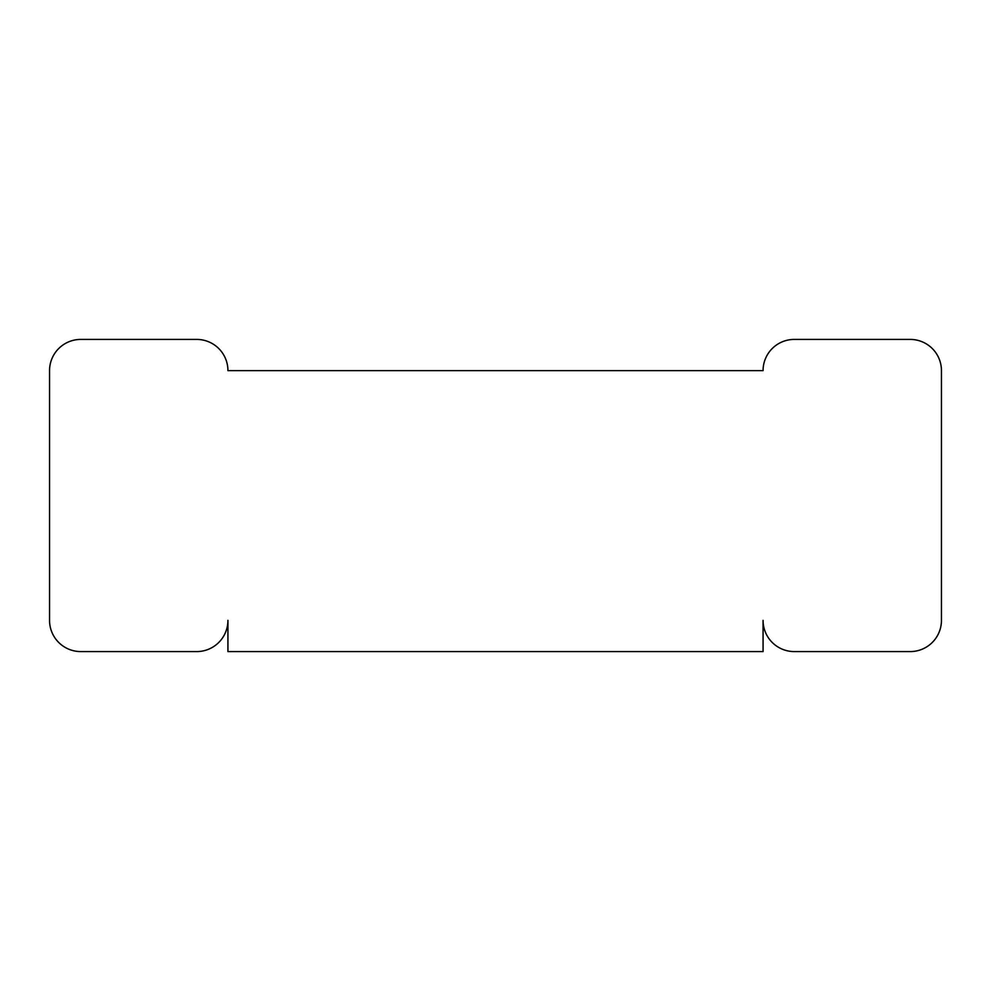 <?xml version="1.0" encoding="UTF-8"?>
<svg xmlns="http://www.w3.org/2000/svg" width="991" height="991" viewBox="0 0 991 991"><rect width="100%" height="100%" fill="white"/><g stroke="black" fill="none" stroke-linecap="round" stroke-linejoin="round"><path stroke-width="1.49" d="M49.55 370.634L49.55 620.366A31.216 31.216 0 0 0 80.767 651.582L196.714 651.582A31.216 31.216 0 0 0 227.93 620.366L227.93 651.582L763.07 651.582L763.07 620.366A31.216 31.216 0 0 0 794.287 651.582L910.233 651.582A31.216 31.216 0 0 0 941.45 620.366L941.45 370.634A31.216 31.216 0 0 0 910.233 339.418L794.287 339.418A31.216 31.216 0 0 0 763.07 370.634L227.93 370.634A31.216 31.216 0 0 0 196.714 339.418L80.767 339.418A31.216 31.216 0 0 0 49.55 370.634"/></g></svg>
